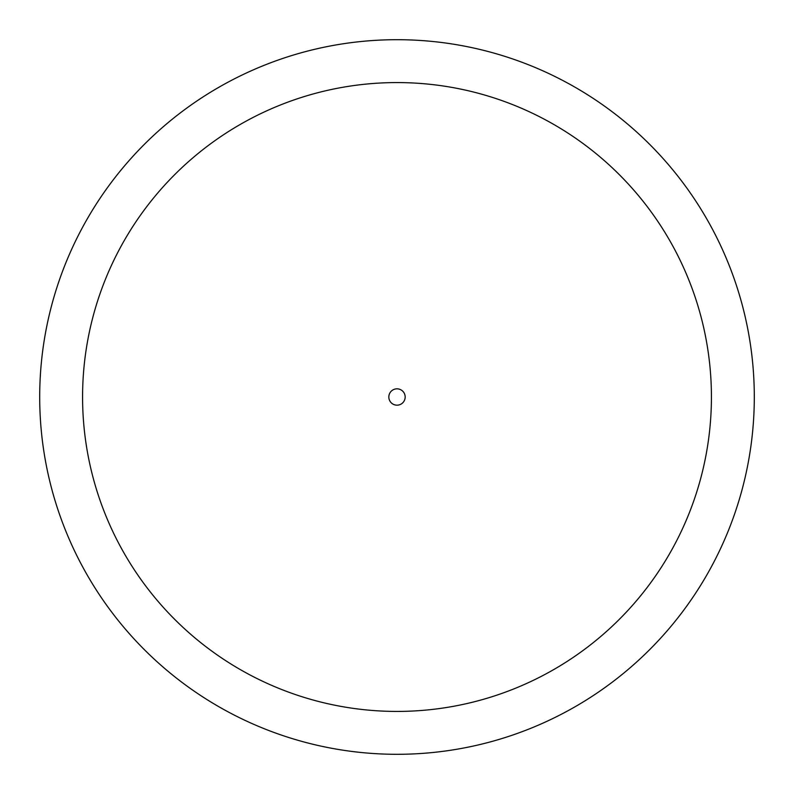<?xml version="1.0" encoding="UTF-8"?>
<svg xmlns="http://www.w3.org/2000/svg" width="794" height="794" viewBox="0 0 794 794"><rect width="100%" height="100%" fill="white"/><g stroke="black" fill="none" stroke-linecap="round" stroke-linejoin="round"><path stroke-width="1.19" d="M39.7 397A357.3 357.3 0 0 0 397 754.3A357.3 357.3 0 0 0 754.3 397A357.3 357.3 0 0 0 397 39.7A357.3 357.3 0 0 0 39.7 397M711.424 397A314.424 314.424 0 0 1 397 711.424A314.424 314.424 0 0 1 82.576 397A314.424 314.424 0 0 1 397 82.576A314.424 314.424 0 0 1 711.424 397A314.424 314.424 0 0 1 397 711.424A314.424 314.424 0 0 1 82.576 397M405.168 397A8.168 8.168 0 0 1 397 405.168A8.168 8.168 0 0 1 388.832 397A8.168 8.168 0 0 1 397 388.832A8.168 8.168 0 0 1 405.168 397"/></g></svg>
